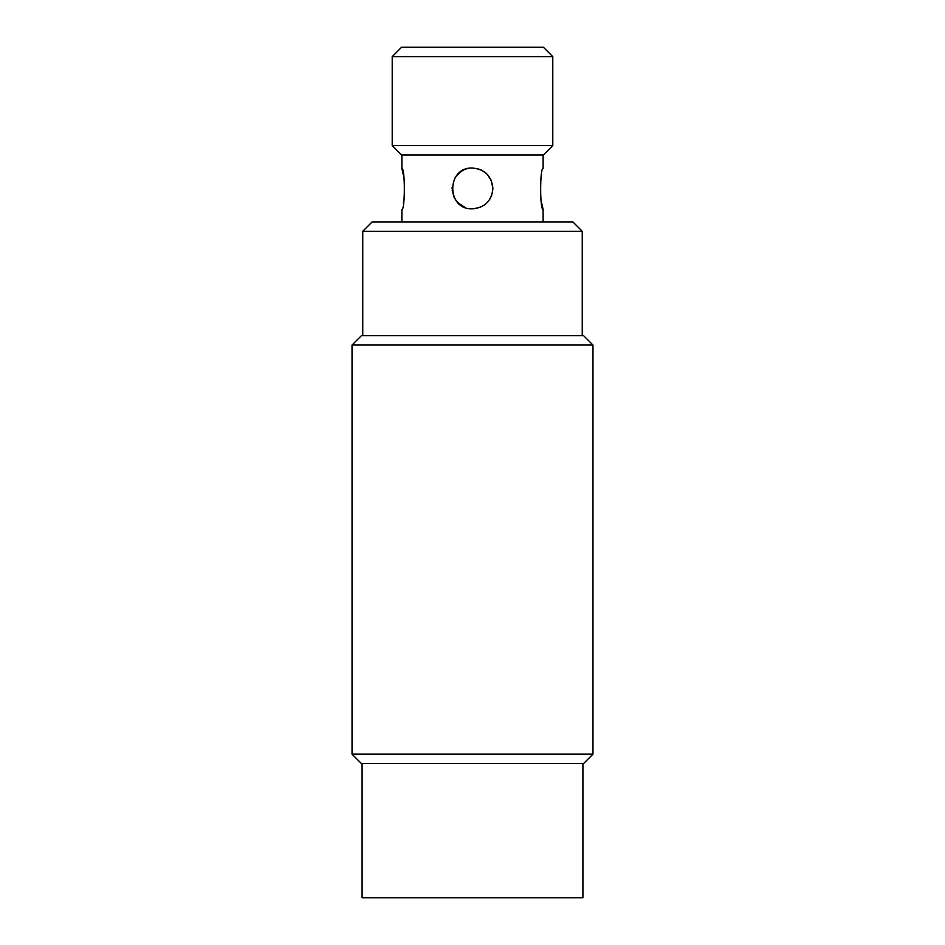 <?xml version="1.0" encoding="UTF-8"?>
<svg xmlns="http://www.w3.org/2000/svg" width="945" height="945" viewBox="0 0 945 945"><rect width="100%" height="100%" fill="white"/><g stroke="black" fill="none" stroke-linecap="round" stroke-linejoin="round"><path stroke-width="1.42" d="M362.089 763.536L362.089 897.75L582.911 897.75L582.911 763.536M472.5 345.043L352.036 345.043L352.036 754.157L592.964 754.157L592.964 345.043L472.5 345.043M352.036 345.043L361.427 335.652L583.573 335.652L592.964 345.043M592.964 754.157L583.573 763.536L361.427 763.536L352.036 754.157M362.75 231.289L372.129 221.91L572.871 221.91L582.25 231.289L362.75 231.289L362.75 335.652M491.258 180.436L492.9 188.445C491.683 200.848 484.891 207.64 472.5 208.845C446.17 210.097 446.194 166.781 472.5 168.045C484.891 169.238 491.683 176.042 492.9 188.445L492.31 193.3M403.952 177.613L401.897 168.576C405.157 167.312 405.145 210.629 401.897 209.365L401.897 221.91M403.397 203.34L404.436 196.914M541.048 200.34L543.103 209.365C539.843 210.629 539.855 167.312 543.103 168.576L543.103 154.98M541.603 174.601L540.564 181.027M458.112 202.903L465.034 207.427M473.221 208.833L480.497 207.215M491.199 180.294L487.183 174.282M485.978 173.136L481.182 169.994M478.926 169.084L472.5 168.045M472.5 56.629L392.21 56.629L392.21 145.601L552.79 145.601L552.79 56.629L472.5 56.629M392.21 56.629L401.59 47.25L543.41 47.25L552.79 56.629M552.79 145.601L543.41 154.98L401.59 154.98L392.21 145.601M491.719 195.272L490.03 198.875M454.935 178.085C459.199 172.333 463.463 169.179 467.716 168.612M460.239 172.144L455.88 176.62M452.135 187.393L452.112 188.976M452.194 190.299L454.025 197.092M455.277 199.36L459.459 204.12M582.25 231.289L582.25 335.652M401.897 154.98L401.897 168.576M543.103 209.365L543.103 221.91"/></g></svg>
